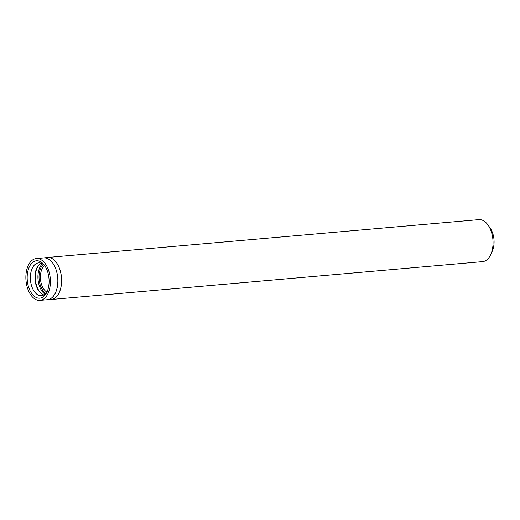 <?xml version="1.0" encoding="UTF-8"?>
<svg xmlns="http://www.w3.org/2000/svg" width="520" height="520" viewBox="0 0 520 520"><rect width="100%" height="100%" fill="white"/><g stroke="black" fill="none" stroke-linecap="round" stroke-linejoin="round"><path stroke-width="0.78" d="M51.018 299.507A21.086 12.246 -95 0 0 51.136 299.494L482.553 261.638A21.086 12.246 -95 0 0 490.704 254.592A21.086 12.246 -95 0 0 492.941 245.427A21.086 12.246 -95 0 0 488.118 225.147A21.086 12.246 -95 0 0 478.868 219.629L47.45 257.485A21.086 12.246 -95 0 0 47.333 257.498M50.303 284.245A20.982 12.181 -95 0 0 36.303 258.57A20.982 12.181 -95 0 0 26 280.534A20.982 12.181 -95 0 0 39.969 300.372A20.982 12.181 -95 0 0 50.303 284.245M49.017 283.738A18.759 10.894 -95 0 0 44.727 265.694A18.759 10.894 -95 0 0 29.322 266.89A18.759 10.894 -95 0 0 31.648 293.391A18.759 10.894 -95 0 0 47.027 291.889A18.759 10.894 -95 0 0 49.017 283.738M490.704 254.592L492.251 251.232A16.497 9.581 -95 0 0 494 244.062A16.497 9.581 -95 0 0 490.23 228.189L488.118 225.147M44.473 265.59A14.352 8.333 -95 0 0 40.489 279.266A14.352 8.333 -95 0 0 46.794 292.032M41.074 263.25A16.27 9.451 -95 0 0 35.048 279.74A16.27 9.451 -95 0 0 43.855 294.931M45.259 266.507A16.465 9.562 -95 0 0 38.792 262.892A16.465 9.562 -95 0 0 30.472 280.144A16.465 9.562 -95 0 0 41.672 295.678A16.465 9.562 -95 0 0 47.405 290.992M61.523 283.289A21.086 12.246 -95 0 0 47.45 257.485L47.216 257.511A21.086 12.246 -95 0 1 61.49 283.289A21.086 12.246 -95 0 1 50.902 299.514L51.136 299.494A21.086 12.246 -95 0 0 61.523 283.289M47.359 299.721A20.982 12.181 -95 0 0 57.772 283.589A20.982 12.181 -95 0 0 43.686 257.92M39.969 300.372L47.405 299.715A20.982 12.181 -95 0 0 57.739 283.589A20.982 12.181 -95 0 0 43.739 257.92L36.303 258.57M43.206 264.44A16.049 9.321 -95 0 0 39.137 279.383A16.049 9.321 -95 0 0 45.747 293.384M42.328 263.848A16.731 9.717 -95 0 0 38.025 279.481A16.731 9.717 -95 0 0 44.986 294.125M39.539 264.264A16.731 9.717 -95 0 0 35.425 279.708A16.731 9.717 -95 0 0 42.166 294.203M47.32 299.728L50.902 299.514M43.654 257.927L47.216 257.511"/></g></svg>
